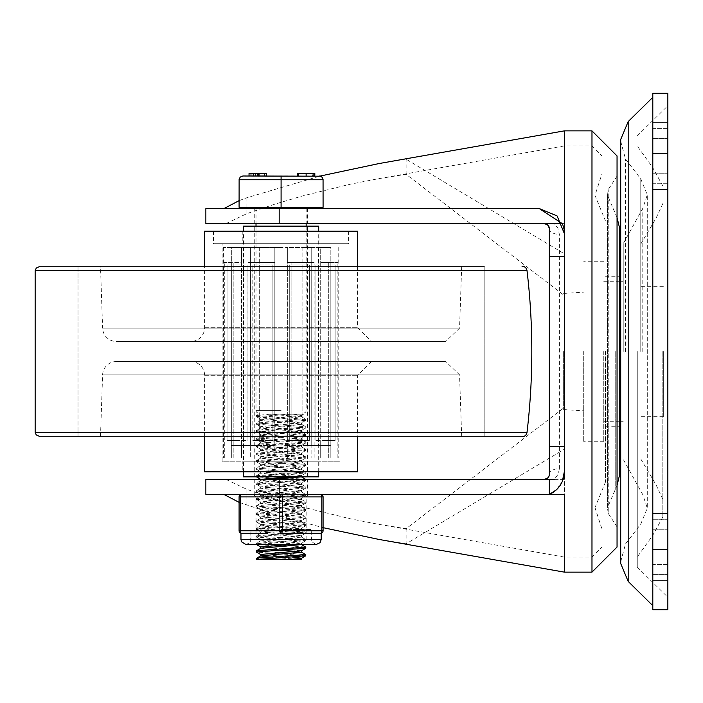 <?xml version="1.0" encoding="UTF-8"?>
<svg xmlns="http://www.w3.org/2000/svg" width="703" height="703" viewBox="0 0 703 703"><rect width="100%" height="100%" fill="white"/><g stroke="black" fill="none" stroke-linecap="round" stroke-linejoin="round"><path stroke-width="0.53" stroke-dasharray="3.52 2.64" d="M549.333 228.185L549.351 474.349A10.027 5.712 180 0 1 559.386 468.637L559.386 234.363L557.892 228.141L554.324 223.633L544.342 223.633L554.324 223.633M549.351 228.651A10.027 5.712 180 0 0 559.386 234.363M307.413 479.367L254.758 479.367L307.413 479.367L307.413 494.411L254.758 494.411L307.413 494.411M564.395 494.411L205.865 494.411M564.395 130.863L564.395 557.092L564.395 479.367L205.865 479.367M225.953 479.367L246.92 489.402L274.469 498.717L302.571 507.074L350.226 518.779L379.066 524.412L406.123 528.7L564.395 407.424L564.395 572.137M239.09 502.346L279.161 515.694L323.081 527.672M619.554 227.948L619.554 475.052M605.511 351.5L605.511 481.959L605.511 351.5M615.74 351.5L615.74 489.534L615.74 351.5M617.049 526.828L608.209 513.357L608.209 189.643L608.209 513.357L607.524 508.199L607.524 194.801L607.524 507.645L617.049 485.43L617.049 351.5L617.049 526.828L617.049 155.943M564.395 256.402L564.395 233.66M564.395 471.432L564.395 446.598M562.312 481.432L556.266 489.912M562.303 223.633L564.395 223.633L564.395 145.908L564.395 449.173L406.123 543.779L379.066 539.456M602.005 351.5L602.005 155.943L602.005 351.5M307.413 223.633L254.758 223.633L307.413 223.633L307.413 208.589L254.758 208.589L307.413 208.589M539.324 208.589L205.865 208.589M239.09 200.654L246.92 197.71L320.067 176.075M564.395 223.633L225.953 223.633L246.92 213.598L274.469 204.283L302.571 195.926L350.226 184.221L379.066 178.588L406.123 174.3L564.395 295.576L564.395 253.827L406.123 159.221L379.066 163.544M225.953 223.633L205.865 223.633M564.395 479.367L554.324 479.367L558.235 474.138L559.386 468.637M549.351 494.411L549.351 479.367L544.342 479.367L549.351 479.367M549.351 474.349L548.032 477.75M667.85 564.368L667.85 513.462L667.85 580.66L667.85 564.368L652.806 564.368L652.806 513.462L652.806 580.66L652.806 564.368L667.85 564.368M652.806 529.754L652.806 580.66L652.806 519.728L652.806 529.754L667.85 529.754L667.85 580.66L667.85 519.728L667.85 529.754L652.806 529.754M667.85 128.605L667.85 189.538L667.85 128.605L652.806 128.605L652.806 122.34L652.806 189.538L652.806 128.605L667.85 128.605M652.806 183.272L652.806 173.246L652.806 183.272L667.85 183.272L667.85 189.538L667.85 173.246L667.85 183.272L652.806 183.272M642.779 351.5L642.779 208.343L642.779 351.5M623.218 351.5L623.218 243.695L623.218 351.5M620.714 563.551L620.714 139.449M652.806 351.5L652.806 605.678L652.806 351.5M667.85 351.5L667.85 105.731L667.85 351.5M637.261 351.5L637.261 567.119L637.261 351.5M662.832 351.5L662.832 517.004L662.832 351.5M656.013 351.5L656.013 218.264L656.013 351.5M640.776 351.5L640.776 178.94L640.776 351.5M563.648 351.5L563.648 409.585L563.648 351.5M583.71 351.5L583.71 441.756L583.71 351.5M603.763 351.5L603.763 441.756L603.763 351.5M663.333 351.5L663.333 416.686L663.333 351.5M667.85 609.738L667.85 93.262L652.806 93.262L652.806 549.57L667.85 549.57M652.806 609.738L652.806 549.57M40.133 266.252L484.165 266.252L78.007 266.252L484.165 266.252L484.165 436.748L78.007 436.748L78.007 266.252L78.007 436.748L484.165 436.748L40.133 436.748M100.485 266.252L461.686 266.252L100.485 266.252L102.612 328.16L459.551 328.16L102.612 328.16A13.788 13.788 0 0 0 116.399 341.473L445.772 341.473L116.399 341.473M190.829 341.473L371.342 341.473L190.829 341.473A13.788 13.788 0 0 0 204.617 327.686L204.617 266.252M204.617 231.155L357.555 231.155M213.387 231.155L348.776 231.155L213.387 231.155L213.387 243.695L348.776 243.695L213.387 243.695M222.166 243.695L340.006 243.695L222.166 243.695L222.166 461.818L340.006 461.818L222.166 461.818M242.227 461.818L319.944 461.818L242.227 461.818L242.227 471.845L319.944 471.845L242.227 471.845M204.617 471.845L357.555 471.845M204.617 436.748L204.617 375.314A13.788 13.788 0 0 0 190.829 361.527L371.342 361.527L190.829 361.527M116.399 361.527L445.772 361.527L116.399 361.527A13.788 13.788 0 0 0 102.612 374.84L100.485 436.748L461.686 436.748L100.485 436.748M281.086 243.695L213.642 243.695L281.086 243.695M281.086 231.155L213.642 231.155L281.086 231.155M259.293 247.456L259.293 445.517L274.82 445.517L250.338 445.517L274.82 445.517L274.82 458.057L250.338 458.057L250.338 445.517L250.338 458.057L274.82 458.057L274.82 445.517L250.338 445.517L259.293 445.517L259.293 247.456L250.338 247.456L250.338 262.491L274.82 262.491L274.82 445.517L274.82 247.456L287.351 247.456L274.82 247.456L274.82 445.517L274.82 262.491L248.018 262.491L271.059 262.491L248.018 262.491L250.338 262.491L250.338 445.517L250.338 247.456L259.293 247.456M287.351 247.456L287.351 445.517L311.833 445.517L311.833 458.057L287.351 458.057L287.351 445.517L287.351 458.057L311.833 458.057L311.833 445.517L287.351 445.517L287.351 247.456L287.351 262.491L314.144 262.491L287.351 262.491L287.351 445.517L287.351 262.491L311.833 262.491L287.351 262.491L287.351 247.456L311.833 247.456L311.833 262.491L314.144 262.491L311.833 262.491L311.833 445.517L302.87 445.517L311.833 445.517L311.833 247.456L302.87 247.456L302.87 445.517L302.87 247.456L311.833 247.456L287.351 247.456M311.737 247.456L311.737 445.517L320.7 445.517L320.7 458.057L330.832 458.057L330.832 445.517L320.7 445.517L330.832 445.517L330.832 458.057L320.7 458.057L320.7 445.517L311.737 445.517L311.737 247.456L320.7 247.456L320.7 445.517L320.7 262.491L337.871 262.491L320.7 262.491L330.832 262.491L320.7 262.491L320.7 247.456L311.737 247.456M318.169 247.456L318.169 445.517L330.832 445.517L318.169 445.517L318.169 247.456L330.832 247.456L330.832 262.491L337.871 262.491L330.832 262.491L330.832 445.517L330.832 247.456L318.169 247.456M250.435 247.456L250.435 445.517L241.472 445.517L241.472 458.057L231.331 458.057L231.331 445.517L241.472 445.517L231.331 445.517L231.331 458.057L241.472 458.057L241.472 445.517L250.435 445.517L250.435 247.456L241.472 247.456L241.472 445.517L241.472 262.491L224.301 262.491L241.472 262.491L241.472 247.456L250.435 247.456M244.003 247.456L244.003 445.517L231.331 445.517L244.003 445.517L244.003 247.456L231.331 247.456L231.331 262.491L224.301 262.491L231.331 262.491L231.331 445.517L231.331 247.456L244.003 247.456M254.495 458.057L318.696 458.057L254.495 458.057M291.112 458.057L271.059 458.057L271.059 262.491L274.82 262.491L271.059 262.491L271.059 458.057L291.112 458.057L291.112 262.491L291.112 458.057L287.351 458.057L291.112 458.057M281.086 247.456L223.422 247.456L281.086 247.456M248.018 458.057L248.018 262.491L248.018 458.057L233.835 458.057L233.835 262.491L233.835 458.057L248.018 458.057M224.301 458.057L224.301 262.491L224.301 458.057L223.422 458.057L231.331 458.057L224.301 458.057M314.144 458.057L314.144 262.491L314.144 458.057L328.327 458.057L328.327 262.491L328.327 458.057L314.144 458.057M337.871 458.057L337.871 262.491L337.871 458.057L338.749 458.057L330.832 458.057L337.871 458.057M271.059 458.057L274.82 458.057L271.059 458.057M233.835 458.057L241.472 458.057L233.835 458.057M328.327 458.057L320.7 458.057L328.327 458.057M274.82 247.456L274.82 262.491L274.82 247.456L250.338 247.456L274.82 247.456M320.7 247.456L330.832 247.456L320.7 247.456M231.331 247.456L241.472 247.456L231.331 247.456M325.094 440.509L335.12 440.509L325.094 440.509M325.094 265.005L335.12 265.005L325.094 265.005M332.185 440.509L315.067 440.509L332.185 440.509M332.185 265.005L315.067 265.005L332.185 265.005M309.346 440.509L289.284 440.509L309.346 440.509L309.346 265.005L289.284 265.005L309.346 265.005L289.284 265.005L309.346 265.005L309.346 440.509L289.284 440.509L309.346 440.509M269.943 440.509L252.825 440.509L269.943 440.509M269.943 265.005L252.825 265.005L269.943 265.005M237.078 440.509L227.043 440.509L237.078 440.509M237.078 265.005L227.043 265.005L237.078 265.005M229.986 440.509L247.105 440.509L229.986 440.509M229.986 265.005L247.105 265.005L229.986 265.005M252.825 440.509L272.887 440.509L252.825 440.509L252.825 265.005L272.887 265.005L252.825 265.005L252.825 440.509M243.475 226.138L318.696 226.138M318.696 476.862L243.475 476.862M256.446 476.862L260.136 476.107L305.779 473.014L256.481 469.358L263.036 468.356L296.517 466.572L305.779 465.5L256.472 461.836L258.801 461.203L305.779 457.978L298.45 457.029L264.89 455.236L256.63 454.041L305.779 450.456L256.393 446.695L305.779 442.934L256.393 439.138L305.779 435.412L256.393 431.651L305.779 427.89L256.384 424.129L305.779 420.368L258.238 417.072L256.472 416.703L256.393 415.517L305.779 419.278L256.384 423.039L305.708 426.703L296.086 427.899L262.667 429.682L256.393 430.561L263.274 431.475L296.78 433.259L305.62 434.454L256.384 438.083L305.691 441.739L298.195 442.802L264.636 444.595L256.393 445.597L305.7 449.261L302.765 449.964L256.393 453.119L264.697 454.138L298.257 455.922L304.654 456.519L305.691 456.783L305.313 457.117L256.384 460.641L305.629 464.27L296.719 465.465L263.212 467.258L256.393 468.163L305.7 472.021L256.384 475.685L305.691 479.349M256.393 416.607L291.956 414.181L303.564 414.181L269.24 414.181L301.49 416.8L260.672 420.561L301.499 424.322L260.672 428.083L301.499 431.844L260.672 435.605L301.394 439.243L260.672 443.127L301.499 446.888L260.672 450.649L301.49 454.41L260.672 458.171L301.499 461.933L260.672 465.694L301.499 469.455L260.672 473.216L301.49 476.977M269.24 414.181L291.956 414.181M270.216 414.181L256.393 415.517L258.607 414.181M256.393 424.129L256.393 423.039M256.393 431.651L256.393 430.561M256.393 439.173L256.393 438.083M256.393 446.695L256.393 445.597M256.393 454.217L256.393 453.119M256.393 461.739L256.393 460.641M256.393 469.252L256.393 468.163M256.393 476.775L256.393 475.685M305.779 548.217L256.393 544.474L305.779 540.712L256.472 537.048L259.539 536.336L305.779 533.19L256.481 529.526L262.245 528.586L295.576 526.802L305.779 525.668L256.507 522.03L265.655 520.835L299.144 519.042L305.779 518.146L299.267 517.259L265.804 515.466L256.49 514.28L305.779 510.624L256.393 506.863L305.779 503.102L256.384 499.341L305.779 495.58L256.393 491.819L305.823 488.058L256.56 484.455L256.393 483.207L305.814 486.933L256.375 490.729L305.779 494.49L256.384 498.251L305.779 502.012L256.481 505.677L262.201 506.608L295.515 508.401L305.779 509.534L256.516 513.172L265.602 514.368L299.091 516.151L305.779 517.057L299.32 517.944L265.866 519.728L256.49 520.923L305.779 524.579L256.393 528.34L305.779 532.101L256.384 535.862L305.779 539.623L256.393 543.384L305.7 547.039M256.367 484.297L305.779 480.536L256.472 476.88M305.726 479.367L298.766 480.369L265.242 482.161L256.384 483.207M256.393 491.819L256.393 490.729M256.393 499.341L256.393 498.251M256.393 506.863L256.393 505.773M256.393 514.385L256.393 513.295M256.393 521.907L256.393 520.818M256.393 529.429L256.393 528.34M256.393 536.951L256.393 535.862M256.393 544.474L256.393 543.384M305.779 555.757L256.481 552.092M256.393 550.906L305.691 554.562M260.672 554.465L292.51 557.057M269.662 557.119L301.499 559.597M301.394 559.588L267.316 559.597L256.384 558.428M260.672 548.366L279.267 550.203M260.672 546.943L301.499 550.765M297.703 551.451L301.49 552.189M260.672 479.253L301.499 483.014L260.751 486.898L301.525 490.536L260.672 494.297L301.49 498.058L260.778 501.933L301.499 505.58L260.672 509.341L301.499 513.102L260.672 516.863L301.49 520.624L260.778 524.5L301.499 528.146L260.672 531.907L301.499 535.66L260.672 539.421L260.672 540.906L301.499 544.649M260.672 539.421L301.499 543.182L289.557 544.553M260.672 531.907L260.672 533.384L301.49 537.145L260.672 540.906M260.672 524.385L260.672 525.862L301.499 529.623L260.672 533.384M260.672 516.863L260.672 518.339L301.499 522.101L260.672 525.862M260.672 509.341L260.672 510.817L301.49 514.578L260.672 518.339M260.672 501.819L260.672 503.295L301.499 507.056L260.672 510.817M260.672 494.297L260.672 495.782L301.499 499.534L260.672 503.295M260.672 486.775L260.672 488.26L301.49 492.021L260.672 495.782M260.672 479.367L260.672 480.738L301.534 484.499L260.664 488.26M292.931 414.181L301.394 415.438L260.778 419.199L301.385 422.96L260.672 426.598L301.394 430.482L260.672 434.12L301.394 438.004L260.672 441.642L301.385 445.526L260.672 449.164L301.499 452.925L260.672 456.686L301.49 460.447L260.672 464.208L301.499 467.97L260.672 471.731L260.672 473.216M260.672 471.731L301.499 475.492L289.557 476.862M272.615 479.367L260.672 480.738M260.672 464.208L260.672 465.694M260.672 456.686L260.672 458.171M260.672 449.164L260.672 450.649M260.672 441.642L260.672 443.127M260.672 434.12L260.672 435.605M260.672 426.598L260.672 428.083M260.672 419.076L260.672 420.561M281.086 414.181L302.395 414.181L281.086 414.181M256.446 559.597L267.316 559.597M281.086 208.589L321.201 208.589L281.086 208.589M281.086 207.332L239.09 207.332L239.09 179.757L281.086 179.757L281.086 207.332L240.971 207.332L323.081 207.332L323.081 179.757L281.086 179.757L281.086 175.996L319.32 175.996M262.087 175.996L259.75 175.996L264.425 175.996L259.75 175.996L264.425 175.996L262.087 175.996L262.087 173.492L259.75 173.492L264.425 173.492L259.75 173.492L264.425 173.492L262.087 173.492L262.087 175.996M312.65 173.492L298.344 173.492L312.65 173.492L312.65 175.996L298.344 175.996L314.812 175.996L312.65 175.996L312.65 173.492M306.121 173.492L313.107 173.492L313.107 175.996L297.264 175.996L298.344 175.996L297.264 175.996L297.264 173.492L306.121 173.492L306.121 175.996L314.619 175.996L308.186 175.996L314.619 175.996L314.355 173.492L308.186 173.492L308.186 175.996M314.707 173.492L314.707 175.996L314.733 173.492M314.812 173.492L314.812 175.996L314.812 173.492M258.414 173.492L258.66 175.996L255.242 175.996L258.414 175.996L258.414 173.492L249.038 173.492L253.537 173.492L249.038 173.492L250.971 173.492L249.038 173.492L249.038 175.996L266.586 175.996L258.906 175.996L266.586 175.996L266.586 173.492L258.906 173.492L266.586 173.492L258.906 173.492L258.906 175.996L258.66 173.492L258.906 175.996M250.971 173.492L252.052 173.492L250.971 173.492L250.971 175.996L252.052 175.996L250.971 175.996L250.971 173.492M242.851 175.996L281.086 175.996M298.344 173.492L298.344 175.996L298.344 173.492L298.344 175.996L306.121 175.996M258.414 175.996L258.906 173.492M258.66 173.492L258.66 175.996M313.107 173.492L314.619 173.492L314.619 175.996M314.619 173.492L314.355 175.996M308.186 173.492L314.355 173.492M240.971 539.535L321.201 539.535M281.086 529.508L311.174 529.508L281.086 529.508M241.595 494.411A2.504 1.257 -90 0 0 240.347 496.916L240.347 530.765A2.504 1.257 -90 0 0 241.595 533.269A2.504 2.504 0 0 1 239.09 530.765L239.09 496.916A2.504 2.504 0 0 1 241.595 494.411L281.086 494.411L241.595 494.411A2.504 2.504 0 0 0 239.09 496.916L279.829 496.916A2.504 1.257 90 0 1 281.086 494.411A2.504 1.257 -90 0 1 282.342 496.916L282.342 530.765A2.504 1.257 -90 0 1 281.086 533.269A2.504 1.257 90 0 1 279.829 530.765L279.829 496.916L321.825 496.916A2.504 1.257 90 0 0 320.577 494.411A2.504 2.504 0 0 1 323.081 496.916L323.081 530.765L321.825 530.765L321.825 496.916L323.081 496.916M321.201 533.269L320.577 533.269A2.504 1.257 90 0 0 321.825 530.765L239.09 530.765M320.577 533.269L294.715 533.269M267.456 533.269L240.971 533.269M281.086 494.411L320.577 494.411L281.086 494.411M246.92 505.29L246.92 489.402M591.979 130.863L591.979 572.137M591.979 351.5L591.979 557.092L591.979 351.5M246.92 197.71L246.92 213.598M406.123 174.3L406.123 159.221M406.123 528.7L406.123 543.779M652.806 519.728L667.85 519.728L652.806 519.728M652.806 574.395L667.85 574.395L652.806 574.395M652.806 173.246L667.85 173.246L652.806 173.246M652.806 138.632L667.85 138.632L652.806 138.632M625.512 351.5L625.512 159.045L625.512 351.5M628.183 581.407L628.183 121.593M652.542 351.5L652.542 167.305L652.542 351.5M652.806 153.43L667.85 153.43M527.022 270.681L35.15 270.681M35.15 432.319L527.022 432.319M204.617 327.686L357.555 327.686L204.617 327.686M204.617 375.314L357.555 375.314L204.617 375.314M102.612 374.84L459.551 374.84L102.612 374.84M253.537 173.492L253.537 175.996M255.242 173.492L255.242 175.996M250.119 173.492L250.119 175.996L250.119 173.492M281.086 410.42L256.015 410.42L281.086 410.42M281.086 539.535L250.997 539.535L281.086 539.535M281.086 496.916L256.015 496.916L281.086 496.916M254.758 479.367L254.758 494.411M605.511 426.712L619.554 426.712M605.511 276.288L619.554 276.288M617.049 217.57L607.524 195.355L608.209 189.643L617.049 176.172M379.066 524.412L564.395 557.092L591.979 557.092L602.005 547.057M379.066 178.588L564.395 145.908L591.979 145.908L602.005 155.943M605.511 481.959L594.984 507.645L594.984 195.355L594.984 507.645L602.005 529.201M605.511 221.041L594.984 195.355L602.005 173.799M254.758 223.633L254.758 208.589M667.85 513.462L652.806 513.462L667.85 513.462M667.85 580.66L652.806 580.66L667.85 580.66M667.85 122.34L652.806 122.34L667.85 122.34M667.85 189.538L652.806 189.538L667.85 189.538M620.714 561.671L625.512 543.955L640.776 524.06L647.287 508.199L647.287 194.801L642.779 208.343L623.218 243.695M620.714 141.329L625.512 159.045L640.776 178.94L647.287 194.801L647.287 508.199L642.779 494.657L623.218 459.305M637.261 567.119L667.85 597.269M637.261 135.881L667.85 105.731M662.832 185.996L652.542 167.305L637.261 146.022M662.832 517.004L652.542 535.695L637.261 556.978M662.832 203.598L656.013 218.264L640.776 244.055M662.832 499.402L656.013 484.736L640.776 458.945M563.648 409.585L583.71 410.824M563.648 293.415L583.71 292.176M603.763 261.244L583.71 261.244M603.763 441.756L583.71 441.756M623.218 281.297L620.714 281.297M619.554 281.297L603.763 281.297M623.218 421.703L620.714 421.703M619.554 421.703L603.763 421.703M663.333 286.314L640.776 286.314M663.333 416.686L640.776 416.686M484.165 436.748L484.165 266.252M461.686 266.252L459.551 328.16L445.772 341.473M357.555 266.252L357.555 327.686L371.342 341.473M348.776 231.155L348.776 243.695M340.006 243.695L340.006 461.818M319.944 461.818L319.944 471.845M371.342 361.527L357.555 375.314L357.555 436.748M461.686 436.748L459.551 374.84L445.772 361.527M242.227 231.155L242.227 243.695M319.944 231.155L319.944 243.695M213.642 231.155L213.642 243.695M348.53 231.155L348.53 243.695M243.475 247.456L243.475 458.057M318.696 247.456L318.696 458.057M223.422 247.456L223.422 458.057M338.749 247.456L338.749 458.057M315.067 265.005L315.067 440.509L315.067 265.005M335.12 265.005L335.12 440.509L335.12 265.005M289.284 265.005L289.284 440.509L289.284 265.005M272.887 265.005L272.887 440.509L272.887 265.005M227.043 265.005L227.043 440.509L227.043 265.005M247.105 265.005L247.105 440.509L247.105 265.005M307.413 476.862L307.413 226.138M254.758 476.862L254.758 226.138M318.696 471.845L318.696 231.155M243.475 471.845L243.475 231.155M305.779 419.278L305.779 420.368M305.779 426.8L305.779 427.89M305.779 434.322L305.779 435.412M305.779 441.836L305.779 442.934M305.779 449.358L305.779 450.456M305.779 456.88L305.779 457.978M305.779 464.402L305.779 465.5M305.779 471.924L305.779 473.014M305.779 479.446L305.779 480.536M305.779 486.968L305.779 488.058M305.779 494.49L305.779 495.58M305.779 502.012L305.779 503.102M305.779 509.534L305.779 510.624M305.779 517.057L305.779 518.146M305.779 524.579L305.779 525.668M305.779 532.101L305.779 533.19M305.779 539.623L305.779 540.712M301.499 543.182L301.499 544.553M301.499 535.66L301.499 537.145M301.499 528.146L301.499 529.623M301.499 520.624L301.499 522.101M301.499 513.102L301.499 514.578M301.499 505.58L301.499 507.056M301.499 498.058L301.499 499.534M301.499 490.536L301.499 492.021M301.499 483.014L301.499 484.499M301.499 475.492L301.499 476.862M301.499 467.97L301.499 469.455M301.499 460.447L301.499 461.933M301.499 452.925L301.499 454.41M301.499 445.403L301.499 446.888M301.499 437.881L301.499 439.366M301.499 430.359L301.499 431.844M301.499 422.837L301.499 424.322M301.394 537.022L305.691 539.517M260.778 540.783L256.481 543.278M301.394 529.5L305.691 531.995M260.778 533.269L256.472 535.756M301.394 521.986L305.7 524.473M260.778 525.739L256.481 528.234M301.385 514.455L305.691 516.951M260.778 518.225L256.472 520.721M301.394 506.942L305.7 509.438M260.778 510.703L256.472 513.19M301.394 499.42L305.691 501.907M260.778 503.181L256.481 505.677M301.385 491.898L305.691 494.394M260.778 495.659L256.472 498.155M301.438 484.376L305.743 486.871M260.76 488.128L256.454 490.624M260.778 480.615L256.472 483.11M301.394 469.332L305.691 471.827M260.778 473.093L256.472 475.588M301.394 461.809L305.691 464.305M260.778 465.571L256.481 468.066M301.385 454.287L305.691 456.783M260.778 458.048L256.472 460.544M301.394 446.765L305.7 449.261M260.778 450.526L256.472 453.022M301.394 439.243L305.691 441.739M260.778 443.004L256.481 445.5M301.394 431.721L305.691 434.217M260.778 435.482L256.472 437.978M301.394 424.199L305.7 426.695M260.778 427.96L256.481 430.456M301.385 416.677L305.691 419.173M260.778 420.438L256.472 422.934M301.499 415.315L301.499 416.8M305.691 540.809L301.385 543.305M256.472 537.048L260.778 539.544M305.691 533.296L301.394 535.783M256.481 529.526L260.778 532.022M305.7 525.765L301.394 528.261M256.472 522.013L260.778 524.5M305.691 518.252L301.385 520.747M256.472 514.482L260.778 516.977M305.7 510.73L301.394 513.216M256.481 506.968L260.778 509.464M305.691 503.207L301.394 505.703M256.472 499.446L260.778 501.933M305.691 495.685L301.394 498.181M256.481 491.924L260.778 494.42M305.743 488.154L301.429 490.65M256.446 484.402L260.751 486.898M305.691 480.641L301.394 483.137M305.7 473.119L301.394 475.615M256.481 469.358L260.778 471.854M305.691 465.597L301.394 468.093M256.472 461.836L260.778 464.332M305.691 458.075L301.394 460.57M256.481 454.314L260.778 456.809M305.7 450.553L301.394 453.048M256.481 446.792L260.778 449.287M305.691 443.031L301.385 445.526M256.472 439.27L260.778 441.765M305.691 435.509L301.394 438.004M256.481 431.747L260.778 434.243M305.691 427.986L301.394 430.482M256.472 424.225L260.778 426.721M305.691 420.464L301.385 422.96M256.472 416.703L260.778 419.199M303.564 414.181L301.394 415.438M251.199 175.996L251.199 173.492L251.199 175.996M257.579 175.996L257.579 173.492L257.579 175.996M264.425 173.492L264.425 175.996L264.425 173.492M252.052 173.492L252.052 175.996M249.038 173.492L249.038 175.996M256.015 208.589L256.015 223.633M256.015 226.138L256.015 410.42L256.384 412.046L259.776 414.181M306.156 208.589L306.156 223.633M306.156 226.138L306.156 410.42L305.77 412.072L302.395 414.181M259.75 175.996L259.75 173.492L259.75 175.996M250.997 539.535L250.997 529.508L250.619 541.459L249.899 542.672L245.988 544.553L316.183 544.553L311.684 541.749L311.174 529.508L311.174 539.535M253.502 494.411L256.015 496.916L256.015 539.535M308.661 494.411L306.156 496.916L306.156 539.535"/><path stroke-width="1.05" d="M279.179 479.367L205.865 479.367L205.865 494.411L279.179 494.411L279.179 479.367L549.351 479.367L549.351 494.411A25.071 25.071 0 0 0 564.395 471.432L562.312 481.432M223.888 494.411L239.09 502.346M556.266 489.912L549.351 494.411L564.395 494.411L564.395 572.137L591.979 572.137L617.049 547.057L617.049 485.43L619.554 475.052L619.554 227.948L617.049 217.57M617.049 547.057L617.049 155.943L591.979 130.863L591.979 572.137M557.119 215.997L564.395 233.66L564.395 130.863L591.979 130.863M564.395 471.432L564.395 446.598L549.351 446.598L549.351 256.402L564.395 256.402L564.395 233.66A25.071 25.071 0 0 0 562.303 223.633L539.324 208.589L557.004 215.883M279.179 223.633L205.865 223.633L205.865 208.589L279.179 208.589L279.179 223.633L562.303 223.633M223.888 208.589L239.09 200.654M279.179 494.411L549.351 494.411M544.342 479.367A5.018 5.018 0 0 0 549.351 474.349L549.351 446.598M549.351 256.402L549.351 228.651A5.018 5.018 0 0 0 544.342 223.633L547.584 224.819L549.333 228.185M320.067 176.075L379.066 163.544L564.395 130.863M279.179 208.589L539.324 208.589M323.081 527.672L379.066 539.456L564.395 572.137M549.351 479.367L554.324 479.367M548.032 477.75L544.623 479.358M628.183 581.407L628.183 121.593L620.714 139.449L620.714 563.551L628.183 581.407L652.806 605.678M652.806 609.738L667.85 609.738L652.806 609.738L652.806 93.262L667.85 93.262L667.85 609.738M484.165 266.252L40.133 266.252L36.248 268.098L35.15 270.681L527.022 270.681A685.091 685.091 0 0 1 527.022 432.319A5.018 5.018 0 0 1 522.039 436.748L484.165 436.748M522.039 266.252A5.018 5.018 0 0 1 527.022 270.681M527.022 432.319L35.15 432.319L36.196 434.841L40.133 436.748L522.039 436.748M204.617 266.252L204.617 231.155L357.555 231.155L357.555 266.252M357.555 436.748L357.555 471.845L204.617 471.845L204.617 436.748M318.696 231.155L318.696 226.138L243.475 226.138L243.475 231.155M243.475 471.845L243.475 476.862L318.696 476.862L318.696 471.845M260.778 479.376L256.446 476.862M301.385 476.854L305.726 479.367M260.778 554.588L256.481 552.092L256.613 550.739L305.779 547.145L305.779 548.217M256.393 551.996L305.779 548.235M256.481 544.57L260.778 547.066M301.394 544.544L305.779 547.145M256.393 559.518L256.472 558.323L258.748 557.892L305.779 554.667L305.691 555.853L301.385 558.349L289.557 559.597L256.393 559.518L305.691 555.853M301.385 552.066L305.779 554.667M301.499 550.704L260.672 554.465L260.672 555.888M292.51 557.057L301.49 558.226M301.499 558.287L301.499 559.597L289.557 559.597M260.672 555.95L269.662 557.119M289.557 544.553L260.672 546.943L260.672 548.366M279.267 550.203L297.703 551.451M301.499 550.765L301.499 552.189L260.778 555.827L256.472 558.323M301.499 544.553L260.778 548.305L256.472 550.8M289.557 476.862L260.672 479.367M301.499 476.862L272.615 479.367M242.851 175.996L240.189 177.094L239.117 179.335L239.09 207.332L323.081 207.332L323.055 179.335L322.264 177.411L320.559 176.207L242.851 175.996L240.189 177.094L239.09 179.757L323.081 179.757L321.983 177.094L319.32 175.996M281.086 207.332L281.086 175.996M314.812 173.492L314.812 175.996L314.812 173.492M253.537 173.492L249.038 173.492L249.038 175.996L258.414 175.996L258.414 173.492L253.537 173.492L253.537 175.996M258.906 173.492L258.906 175.996L266.586 175.996L266.586 173.492L258.414 173.492M258.66 173.492L258.414 175.996M313.107 173.492L314.619 173.492L314.619 175.996L313.107 175.996L313.107 173.492L306.13 173.492L306.13 175.996M298.344 175.996L297.264 175.996L297.264 173.492L298.344 173.492L298.344 175.996M306.13 173.492L298.344 173.492M323.081 530.765A2.504 2.504 0 0 1 320.577 533.269A2.504 1.257 90 0 0 321.825 530.765L323.081 530.765L323.081 496.916A2.504 2.504 0 0 0 320.577 494.411A2.504 1.257 90 0 1 321.825 496.916L321.825 530.765L239.09 530.765A2.504 2.504 0 0 0 241.595 533.269A2.504 1.257 -90 0 1 240.347 530.765L240.347 496.916A2.504 1.257 -90 0 1 241.595 494.411A2.504 2.504 0 0 0 239.09 496.916L239.09 530.765A2.504 2.504 0 0 0 241.595 533.269L240.971 533.269L240.971 539.535L321.201 539.535L321.201 533.269L320.577 533.269A2.504 2.504 0 0 0 323.081 530.765A2.504 2.504 0 0 1 320.577 533.269L281.086 533.269A2.504 1.257 -90 0 0 282.342 530.765L282.342 496.916A2.504 1.257 -90 0 0 281.086 494.411A2.504 1.257 90 0 0 279.829 496.916L279.829 530.765A2.504 1.257 90 0 0 281.086 533.269L294.715 533.269M241.595 533.269L267.456 533.269M652.806 153.43L667.85 153.43M652.806 549.57L667.85 549.57M255.242 173.492L255.242 175.996M241.595 494.411A2.504 2.504 0 0 0 239.09 496.916L323.081 496.916A2.504 2.504 0 0 0 320.577 494.411M628.183 121.593L652.806 97.322M620.714 281.297L619.554 281.297M620.714 421.703L619.554 421.703M35.15 432.319L35.15 270.681M305.7 548.331L301.394 550.827M240.971 207.332L240.971 208.589M321.201 207.332L321.201 208.589M256.015 223.633L256.015 226.138M306.156 223.633L306.156 226.138M240.971 539.535L241.481 541.749L245.988 544.553L316.183 544.553L320.146 542.611L321.201 539.535"/></g></svg>
